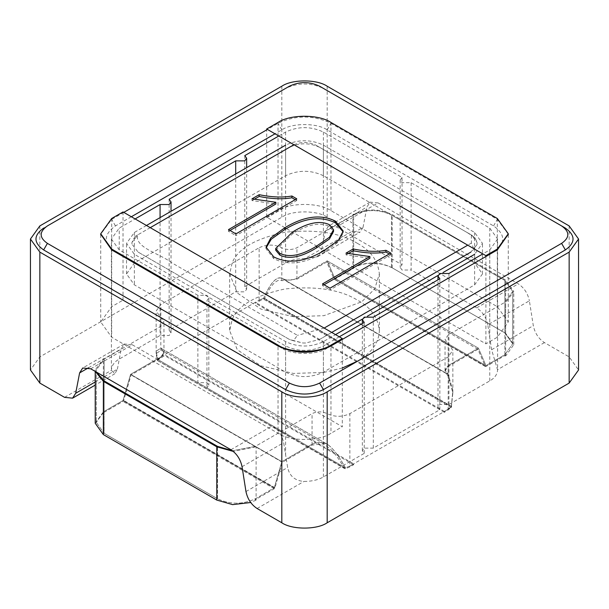 <?xml version="1.0" encoding="UTF-8"?>
<svg xmlns="http://www.w3.org/2000/svg" width="609" height="609" viewBox="0 0 609 609"><rect width="100%" height="100%" fill="white"/><g stroke="black" fill="none" stroke-linecap="round" stroke-linejoin="round"><path stroke-width="0.46" stroke-dasharray="3.04 2.28" d="M323.402 175.712C310.803 169.827 298.197 169.827 285.598 175.712L134.368 263.027L126.535 273.943L134.368 284.852L285.598 372.168C298.197 378.052 310.803 378.052 323.402 372.168L474.632 284.852L482.465 273.943L474.632 263.027L323.402 175.712L323.402 145.155C310.803 139.263 298.197 139.263 285.598 145.155L285.598 175.712M357.43 243.379C370.691 250.497 377.999 260.682 379.354 273.943L374.741 288.879L361.738 301.79L323.874 315.683L293.393 316.68L260.85 309.045L237.289 292.959L229.646 273.943L232.196 262.753C237.868 248.7 255.514 238.515 285.126 232.196C316.246 229.121 340.347 232.851 357.43 243.379M146.464 225.482L134.368 232.463L126.535 243.379L134.368 254.296L285.598 341.603C298.197 347.495 310.803 347.495 323.402 341.603L335.506 334.623M362.484 319.047L367.501 316.147M438.099 275.39L443.116 272.489M474.632 284.852L474.632 254.296L482.465 243.379L474.632 232.463L323.402 145.155M342.311 367.996L323.874 372.442L293.393 373.431L260.85 365.803L237.289 349.718L229.646 330.695L232.196 319.512C237.868 305.459 255.514 295.274 285.126 288.948C316.246 285.872 340.347 289.602 357.43 300.138C370.691 307.248 377.999 317.434 379.354 330.695C378.851 342.7 371.665 352.817 357.787 361.046M319.626 339.426L331.722 332.438L319.626 339.426L305.672 343.019L302.84 343.004L289.374 339.426L138.144 252.111L131.917 244.057L131.947 242.428L138.144 234.648L289.374 147.34C299.461 142.628 309.539 142.628 319.626 147.34L471.48 235.028L477.053 242.435L477.045 244.422L470.856 252.111L473.992 249.317L477.045 244.422M138.144 252.111L289.374 339.426L293.363 340.751L297.443 335.353L171.365 262.563C160.114 253.572 134.368 247.734 137.642 234.945L150.248 227.667M289.374 147.34L293.157 145.155C300.717 141.562 308.283 141.562 315.843 145.155L471.358 234.945L471.358 243.09L473.992 249.317M131.917 244.057L131.947 242.428L135.008 236.459L137.642 234.945M135.008 236.459L138.144 234.648M305.672 343.019L302.84 343.004L293.363 340.743M471.48 235.028L475.226 238.149L477.053 242.435M475.226 238.149L471.358 234.945M471.358 243.09L467.803 245.145M324.163 328.076L297.443 335.353M504.884 354.704L504.884 302.315L504.884 354.704L512.709 343.788L504.884 354.704L485.974 365.621L478.415 348.158L448.171 365.621L478.415 348.158L485.974 365.621L504.884 354.704L504.884 355.58L485.974 366.496L485.274 366.352L477.905 349.322L448.171 366.496L445.034 370.858L448.171 376.705L452.868 392.843L451.299 407.588L444.387 412.331L444.387 411.456L451.299 406.721L452.868 390.491L448.171 374.352L445.034 369.983L448.171 365.621L445.034 369.983L448.171 374.352L452.868 390.491L451.299 406.721L263.56 298.326C270.297 283.002 276.387 276.326 281.815 278.305L448.171 374.352L281.815 278.305C286.854 280.665 291.894 280.665 296.941 278.305L327.185 260.842L478.415 348.158L327.185 260.842L334.744 278.305L485.974 365.621L334.744 278.305L353.646 267.397C366.253 261.505 378.859 261.505 391.458 267.397C378.859 261.505 366.253 261.505 353.646 267.397L334.744 278.305L327.185 260.842L296.941 278.305C291.894 280.665 286.854 280.665 281.815 278.305C276.73 275.953 270.647 282.622 263.56 298.326L451.299 406.721L448.171 409.278L349.87 466.03L353.646 463.845L164.613 354.704L160.829 356.889L163.966 352.52L160.829 348.158L156.132 351.195L157.701 359.447L160.829 356.889L259.129 300.138L255.354 302.315L255.354 303.191L264.534 298.402C271.058 284.525 276.821 278.61 281.815 280.658L296.941 279.181L326.675 262.015L334.044 279.036L334.744 279.181L353.646 268.264L352.893 267.831L352.893 214.566C366.001 208.445 379.11 208.445 392.211 214.566L505.637 280.056L513.783 291.406L505.637 302.757L504.884 302.315L512.709 291.406L504.884 280.49L391.458 215.007L504.884 280.49L512.709 291.406L512.709 343.788L504.884 332.879L391.458 267.397L504.884 332.879L504.884 280.49L504.884 332.879L512.709 343.788L512.709 291.406L504.884 302.315L448.171 335.057L445.034 339.426L452.868 350.342L448.171 356.889L349.87 413.64C342.311 417.173 334.744 417.173 327.185 413.64C322.146 411.288 317.106 411.288 312.059 413.64L255.354 446.382L232.432 450.729L255.354 446.382L256.107 446.816L233.316 451.421M259.129 301.006L259.129 300.138L263.56 298.326L259.129 300.138L259.129 247.749L160.829 304.5L156.132 311.047L163.966 321.963L160.829 326.325L104.116 359.074L96.291 369.983L96.291 422.372L104.116 433.288L104.116 380.899L104.116 433.288L217.542 498.771L104.116 433.288L96.291 422.372L96.291 369.983L104.116 359.074L104.116 411.456L96.291 422.372L104.116 411.456L104.116 412.331L123.026 401.415L123.726 400.463L131.095 374.931L160.829 357.765L163.966 353.395L163.052 350.906L160.829 350.51L156.132 353.547L157.274 360.338L164.613 355.58L164.613 354.704M353.646 463.845L353.646 464.72L349.87 466.905L349.87 466.03L345.44 467.834C338.703 455.707 332.613 447.828 327.185 444.197C322.146 441.845 317.106 441.845 312.059 444.197L281.815 461.66L274.256 487.855L255.354 498.771C242.747 504.655 230.141 504.655 217.542 498.771C230.141 504.655 242.747 504.655 255.354 498.771L274.256 487.855L123.026 400.547L130.585 374.352L123.026 400.547L274.256 487.855L281.815 461.66L130.585 374.352L160.829 356.889L157.701 359.447L156.132 351.195L160.829 348.158L163.966 352.52L160.829 356.889L130.585 374.352L281.815 461.66L312.059 444.197C317.106 441.845 322.146 441.845 327.185 444.197L160.829 348.158L327.185 444.197C332.27 447.387 338.353 455.266 345.44 467.834L157.701 359.447L345.44 467.834L349.87 466.03L349.87 413.64M353.646 268.264L353.646 215.007L296.941 247.749C291.894 250.101 286.854 250.101 281.815 247.749C274.256 244.217 266.689 244.217 259.129 247.749M353.646 267.397L353.646 215.007C366.253 209.115 378.859 209.115 391.458 215.007C378.859 209.115 366.253 209.115 353.646 215.007L352.893 214.566M104.116 411.456L123.026 400.547L104.116 411.456L104.116 359.074L103.363 358.632L95.217 369.983L95.339 371.46M390.765 253.078L390.765 254.828L389.25 253.953M329.971 288.179L329.971 289.922L390.765 254.828M322.542 283.885L322.542 285.636L329.971 289.922M324.057 284.761L322.542 285.636M346.026 253.123L346.026 254.874L369.884 258.3M348.158 253.641L346.026 254.874M296.728 198.793L296.728 200.536L295.22 199.661M235.942 233.886L235.942 235.63L296.728 200.536M228.512 229.601L228.512 231.344L235.942 235.63M230.027 230.468L228.512 231.344M251.997 198.838L251.997 200.582L275.847 204.015M254.12 199.356L251.997 200.582M266.095 247.924L266.049 248.799L273.715 258.627C288.179 265.958 305.04 263.811 324.308 252.195L338.49 241.887L343.21 232.79L343.164 231.922M275.732 250.215L292.487 233.826C307.575 224.432 319.862 221.965 329.347 226.419L333.534 231.428M508.271 234.214L497.317 219.369L330.969 123.322C313.323 114.949 295.677 114.949 278.031 123.322L266.689 129.877L266.689 217.185L485.891 343.841L497.317 337.241L508.279 321.963L497.317 306.685L330.969 210.638C319.055 202.394 289.945 202.394 278.031 210.638L266.689 217.185M123.779 212.381L111.683 219.369L100.729 234.214M278.793 135.99L285.598 132.054C298.197 126.17 310.803 126.17 323.402 132.054L402.047 177.463L402.047 264.77L336.48 226.921L328.464 226.129L325.358 231.032L321.346 251.426L363.033 227.355L359.934 232.257L351.911 231.466L327.185 217.192C316.977 210.12 292.023 210.12 281.815 217.192L39.844 356.889L30.45 369.983M402.047 177.463L400.166 180.081L402.047 182.7L411.121 182.7L489.758 228.101L497.591 239.017L497.591 369.983L491.615 349.733L487.801 324.81L529.388 300.8L533.301 325.663C534.877 333.085 538.584 338.733 544.423 342.608L569.156 356.889L578.55 369.983M363.033 227.355L366.953 207.022L370.051 202.119L328.464 226.129M336.48 226.921L378.075 202.911L370.051 202.119M378.075 202.911L518.267 283.855C524.113 287.73 527.82 293.378 529.388 300.8M497.591 239.017L489.758 249.926L482.876 253.9M544.423 342.608L497.583 369.655C497.401 374.322 494.79 378.067 489.758 380.899L448.924 404.475L439.85 404.475L437.97 407.094L439.85 409.712L373.309 448.133L364.235 448.133L362.355 450.751L364.235 453.37L323.402 476.946C318.499 479.846 312.006 481.354 303.929 481.46C294.87 480.646 289.442 475.987 287.654 467.484L283.642 442.682C282.066 435.26 278.359 429.611 272.52 425.737L206.953 387.88L206.953 300.572L208.834 297.953L206.953 295.335L197.879 295.335L197.879 382.642L206.953 382.642L208.834 385.261L206.953 387.88M339.282 336.807L323.402 345.973C310.803 351.857 298.197 351.857 285.598 345.973L206.953 300.572M95.217 381.98L117.385 369.183L114.873 373.743L111.417 370.318L111.409 239.017L119.242 228.101L135.122 218.936M117.385 369.183L121.199 348.904L124.305 344.001L82.71 368.011M197.879 295.335L119.242 249.926L111.409 239.017M64.577 397.357L111.417 370.318C111.599 365.651 114.21 361.906 119.242 359.074L160.076 335.498L169.15 335.498L171.03 332.879L169.15 330.261L235.691 291.84L244.765 291.84L246.645 289.222L244.765 286.603L285.598 263.027C290.501 260.119 296.994 258.619 305.071 258.513L351.911 231.466M321.346 251.426L317.654 256.671L305.071 258.513M411.121 182.7L411.121 270.015L402.047 270.015L400.166 267.389L402.047 264.77M487.801 324.81C486.226 317.388 482.518 311.739 476.68 307.865L411.121 270.015M448.924 273.502L448.924 404.475M439.85 278.739L439.85 409.712M373.309 317.16L373.309 448.133M364.235 322.397L364.235 453.37M90.733 368.803L132.32 344.793L124.305 344.001M132.32 344.793L197.879 382.642M160.076 217.626L160.076 335.498M169.15 199.288L169.15 330.261M235.691 173.968L235.691 291.84M244.765 155.63L244.765 286.603M43.627 228.101L285.598 88.404C298.197 82.512 310.803 82.512 323.402 88.404L565.373 228.101M398.362 307.058L493.541 252.111C505.774 243.379 505.774 234.648 493.541 225.916L327.185 129.877C316.977 122.812 292.023 122.812 281.815 129.877L275.009 133.805M131.338 216.751L115.459 225.916C103.225 234.648 103.225 243.379 115.459 252.111L281.815 348.158C292.023 355.222 316.977 355.222 327.185 348.158L342.311 339.426L342.311 426.734L123.026 300.138L111.683 306.685L100.721 321.963L111.683 337.241L278.039 433.288C289.945 441.525 319.047 441.533 330.961 433.288L342.311 426.734M330.961 345.973L327.185 348.158L330.961 345.973L330.961 433.288M444.387 412.331L255.354 303.191M445.948 373.347L285.065 280.467M477.905 349.322L326.675 262.015M485.974 366.496L334.044 279.036L485.974 366.496M444.387 411.456L255.354 302.315M352.893 267.831C366.001 261.71 379.11 261.71 392.211 267.831L505.637 333.313L513.783 344.664L505.637 356.014L504.884 355.58M505.637 356.014L505.637 302.757M349.87 466.905L345.44 468.709L344.466 468.405C337.942 457.077 332.179 449.792 327.185 446.549L323.935 443.794L312.059 445.072L282.325 462.239L274.956 487.779L274.256 488.73L255.354 499.646L256.107 500.08L256.107 446.816M282.325 462.239L131.095 374.931M323.935 443.794L163.052 350.906M345.44 468.709L157.274 360.338L345.44 468.709M353.646 464.72L164.613 355.58M255.354 498.771L255.354 499.646M256.107 500.08L250.68 502.516M95.217 423.247L103.363 411.897L104.116 412.331M103.363 411.897L103.363 358.632M485.891 256.526L485.891 343.841M123.026 211.947L123.026 300.138M134.368 232.463L134.368 263.027M134.368 254.296L134.368 284.852M285.598 341.603L285.598 372.168M323.402 341.603L323.402 372.168M474.632 232.463L474.632 263.027M319.626 147.34L315.843 145.155M474.274 237.282L467.073 232.463M391.458 267.397L391.458 215.007L391.458 267.397M217.542 498.771L217.542 446.382L217.542 498.771M160.829 326.325L160.829 304.5M448.171 410.146L448.171 356.889M296.941 279.181L296.941 247.749M448.171 366.496L448.171 335.057M312.059 445.072L312.059 413.64M448.171 376.705L448.171 343.788M327.185 446.549L327.185 413.64M281.815 280.658L281.815 247.749M160.829 350.51L160.829 317.594M324.308 250.451L324.308 252.195M273.715 256.884L273.715 258.627M292.487 232.082L292.487 233.826M329.347 224.668L329.347 226.419M281.815 86.219L281.815 217.192M39.844 225.916L39.844 356.889M569.156 225.916L569.156 356.889M327.185 86.219L327.185 217.192M489.758 228.101L489.758 337.241M489.758 249.926L489.758 380.899M323.402 345.973L323.402 476.946M285.598 345.973L285.598 455.113M119.242 249.926L119.242 228.101M285.598 132.054L285.598 263.027M323.402 132.054L323.402 241.202M323.402 88.404L319.626 86.219M285.598 88.404L289.374 86.219M281.815 129.877L278.031 123.322M327.185 129.877L330.969 123.322M115.459 225.916L111.683 219.369M115.459 252.111L111.683 249.926L111.683 337.241M281.815 348.158L278.039 345.973L278.039 433.288M493.541 252.111L497.317 249.926L497.317 337.241M493.541 225.916L497.317 219.369M257.089 508.507L303.929 481.46M325.358 231.032L366.953 207.022M88.511 367.775L121.199 348.904M476.68 307.865L518.267 283.855M491.615 349.733L533.301 325.663M230.925 449.746L272.52 425.737M242.047 466.692L283.642 442.682M245.967 491.554L287.654 467.484M451.299 407.588L263.56 299.202M451.726 406.477L264.534 298.402M505.637 333.313L505.637 280.056M392.211 267.831L392.211 214.566M274.956 487.779L123.726 400.463M274.256 488.73L123.026 401.415M160.829 356.889L160.829 357.765L160.829 356.889M278.031 122.455L278.031 210.638M497.317 218.494L497.317 306.685M330.969 122.455L330.969 210.638M111.683 218.494L111.683 306.685M379.354 273.943L379.354 330.695M229.646 273.943L229.646 330.695M126.535 273.943L126.535 243.379M482.465 273.943L482.465 243.379M452.868 392.843L452.868 350.342M156.132 353.547L156.132 311.047M163.966 353.395L163.966 321.963M445.034 370.858L445.034 339.426M343.21 231.039L343.21 232.79M266.049 247.056L266.049 248.799M400.166 180.081L400.166 267.389M437.97 407.094L437.97 279.828M208.834 297.953L208.834 385.261M171.03 332.879L171.03 211.3M362.355 450.751L362.355 323.486M246.645 289.222L246.645 167.642M120.186 254.836L112.071 250.154M151.565 272.954L158.979 277.232M215.997 310.156L221.075 313.087M217.71 311.146L208.522 305.84M248.754 329.066L242.123 325.236M259.457 335.247L266.597 339.373M276.319 344.983L280.521 347.412M281.259 347.83L277.186 345.486M342.189 339.495L349.368 335.346M328.426 347.442L332.628 345.014M331.768 345.509L327.711 347.853M114.873 373.743L95.217 385.094M317.654 256.671L359.934 232.257M485.442 366.549L334.212 279.234M513.783 344.664L513.783 291.406M344.702 468.648L157.366 360.49M95.217 371.391L95.217 369.983M508.279 234.671L508.279 321.963M100.721 234.671L100.721 321.963"/><path stroke-width="0.91" d="M285.598 145.155L146.464 225.482M335.506 334.623L362.484 319.047M367.501 316.147L438.099 275.39M443.116 272.489L474.632 254.296M357.787 361.046L342.311 367.996M470.856 252.111L331.722 332.438L470.856 252.111M150.248 227.667L293.157 145.155M467.803 245.145L324.163 328.076M232.432 450.729L217.542 446.382L104.116 380.899L217.542 446.382L232.432 450.729M96.557 372.168L104.116 380.899L96.557 372.168M329.971 288.179L390.765 253.078L385.931 250.291C376.773 251.989 365.864 251.555 353.205 248.982L346.026 253.123L369.884 256.556L322.542 283.885L329.971 288.179M235.942 233.886L296.728 198.793L291.901 195.999C282.743 197.704 271.835 197.263 259.175 194.69L251.997 198.838L275.847 202.272L228.512 229.601L235.942 233.886M335.536 221.189C321.072 213.911 304.196 216.081 284.898 227.697L270.761 237.974L266.049 247.056L273.715 256.884C288.179 264.207 305.04 262.068 324.308 250.451L338.49 240.144L343.21 231.039L335.536 221.189L335.536 222.94C321.072 215.655 304.196 217.824 284.898 229.441L271.256 239.223L266.095 247.924M279.82 253.359L275.732 248.472L292.487 232.082C307.575 222.688 319.862 220.214 329.347 224.668L333.534 229.677L329.423 237.259L316.672 246.044C301.546 255.453 289.26 257.889 279.82 253.359L279.82 255.102L275.732 250.215L275.732 248.472M369.884 256.556L369.884 258.3L324.057 284.761M353.205 248.982L353.205 250.725L348.158 253.641M385.931 250.291L385.931 252.035C376.773 253.74 365.864 253.298 353.205 250.725M389.25 253.953L385.931 252.035M275.847 202.272L275.847 204.015L230.027 230.468M259.175 194.69L259.175 196.441L254.12 199.356M291.901 195.999L291.901 197.75C282.743 199.447 271.835 199.014 259.175 196.441M295.22 199.661L291.901 197.75M343.164 231.922L335.536 222.94M333.534 229.677L333.534 231.428L329.423 239.002L316.672 247.787C301.546 257.196 289.26 259.632 279.82 255.102M289.374 86.219C299.461 81.431 309.539 81.431 319.626 86.219L561.589 225.916C569.879 231.74 569.879 237.563 561.589 243.379L319.626 383.076C309.585 387.864 299.506 387.864 289.374 383.076L47.411 243.379C39.113 237.586 39.113 231.763 47.411 225.916L289.374 86.219M43.612 228.109L43.627 228.101C33.426 235.378 33.426 242.656 43.627 249.926L47.411 243.379M100.729 234.214L111.683 249.926L278.039 345.973C295.677 354.347 313.315 354.347 330.961 345.973L497.317 249.926L508.271 234.214M266.689 129.001L485.891 255.651L497.317 249.058L508.279 233.772L497.317 218.494L330.969 122.455C319.055 114.21 289.945 114.21 278.031 122.455L266.689 129.001L266.689 129.877L123.779 212.381M281.815 86.219L39.844 225.916L30.45 239.017L39.844 252.111L281.815 391.808C292.023 398.88 316.977 398.88 327.185 391.808L569.156 252.111L578.55 239.017L569.156 225.916L327.185 86.219C316.977 79.155 292.023 79.155 281.815 86.219M95.217 385.094L72.593 398.157L75.699 393.254L79.612 372.914L82.71 368.011L90.733 368.803L230.925 449.746C236.772 453.621 240.479 459.27 242.047 466.692L245.967 491.554C247.536 498.977 251.243 504.633 257.089 508.507L281.815 522.781C292.023 529.845 316.977 529.845 327.185 522.781L569.156 383.084L578.55 369.983L578.55 239.017M72.593 398.157L64.577 397.357L39.844 383.084L30.45 369.983L30.45 239.017M482.876 253.9L448.924 273.502L439.85 273.502L437.97 276.121L439.85 278.739L373.309 317.16L364.235 317.16L362.355 319.778L364.235 322.397L339.282 336.807M135.122 218.936L160.076 204.525L160.076 217.626M160.076 204.525L169.15 204.525L171.03 201.906L169.15 199.288L235.691 160.867L235.691 173.968M235.691 160.867L244.765 160.867L246.645 158.249L244.765 155.63L278.793 135.99M565.373 228.101L561.589 225.916L565.373 228.101C575.574 235.378 575.574 242.656 565.373 249.926L323.402 389.631C310.803 395.515 298.197 395.515 285.598 389.631L43.627 249.926M275.009 133.805L131.338 216.751M342.311 338.551L123.026 211.947L111.683 218.494L100.721 233.772L111.683 249.058L278.039 345.097C289.945 353.342 319.047 353.342 330.961 345.105L342.311 338.551L342.311 339.426L406.18 302.551M250.68 502.516L232.608 504.625L216.789 500.08L103.363 434.598L95.217 423.247L95.217 371.391M233.316 451.421L216.789 446.816L103.363 381.333L95.339 371.46M485.891 255.651L485.891 256.526M284.898 227.697L284.898 229.441M316.672 246.044L316.672 247.787M39.844 252.111L39.844 383.084M281.815 391.808L281.815 522.781M327.185 391.808L327.185 522.781M569.156 252.111L569.156 383.084M565.373 249.926L561.589 243.379M323.402 389.631L319.626 383.076M285.598 389.631L289.374 383.076M79.612 372.914L88.511 367.775M75.699 393.254L95.217 381.98M216.789 500.08L216.789 446.816M103.363 434.598L103.363 381.333M497.317 249.058L497.317 249.926M278.039 345.097L278.039 345.973M111.683 249.058L111.683 249.926M330.961 345.105L330.961 345.973M437.97 279.828L437.97 276.121M171.03 211.3L171.03 201.906M362.355 323.486L362.355 319.778M246.645 167.642L246.645 158.249M366.915 325.221L360.185 329.104M387.415 313.384L393.62 309.798M508.279 233.772L508.279 234.671M100.721 233.772L100.721 234.671"/></g></svg>
